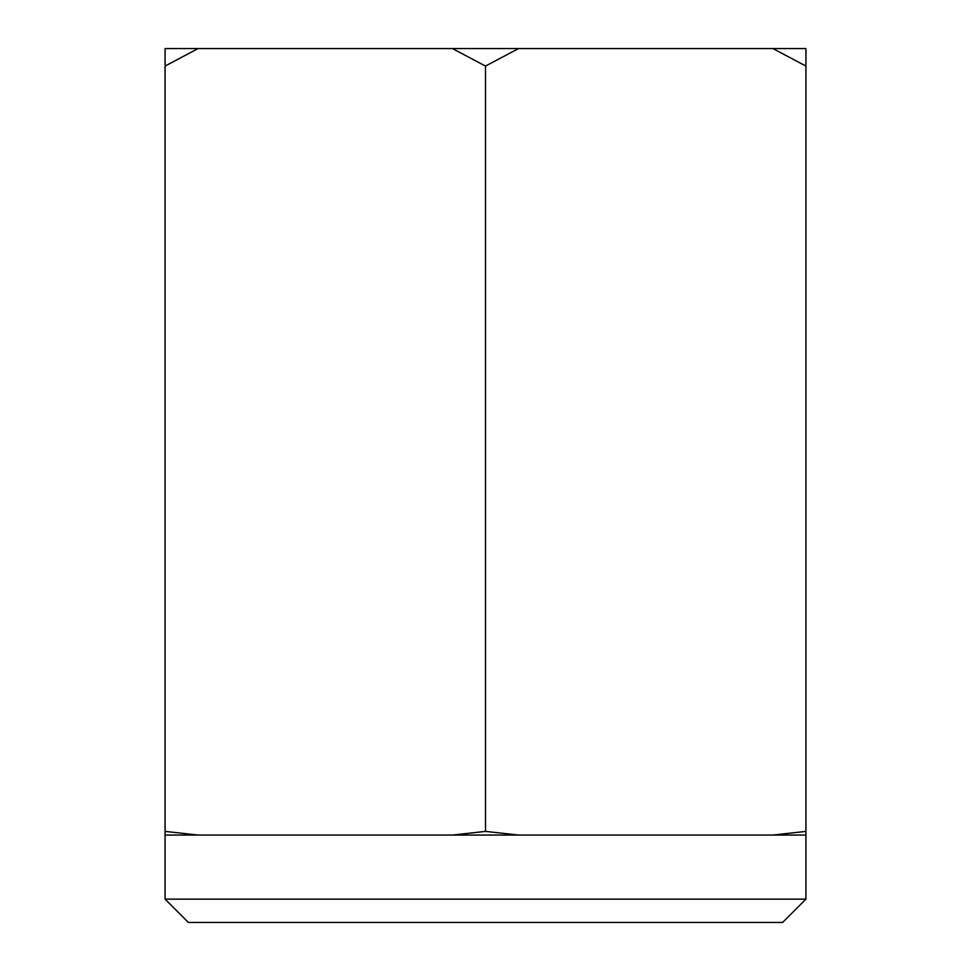 <?xml version="1.0" encoding="UTF-8"?>
<svg xmlns="http://www.w3.org/2000/svg" width="971" height="971" viewBox="0 0 971 971"><rect width="100%" height="100%" fill="white"/><g stroke="black" fill="none" stroke-linecap="round" stroke-linejoin="round"><path stroke-width="1.46" d="M805.93 899.146L782.626 922.45L188.374 922.45L165.07 899.146L805.93 899.146L805.93 831.394L805.93 835.06L772.904 835.06M165.07 899.146L165.07 831.394L165.07 835.06L805.93 835.06M452.45 835.06L485.5 831.394L518.55 835.06L645.715 835.06M165.07 835.06L198.096 835.06M165.07 831.394L198.12 835.06L165.07 831.394L165.07 48.55L198.12 48.55L165.07 66.077M325.285 835.06L518.55 835.06M772.88 835.06L805.93 831.394L805.93 66.077L772.88 48.55L518.55 48.55L485.5 66.077L452.45 48.55L198.12 48.55M485.5 831.394L485.5 66.077M772.88 48.55L805.93 48.55L805.93 66.077M452.45 48.55L518.55 48.55"/></g></svg>
